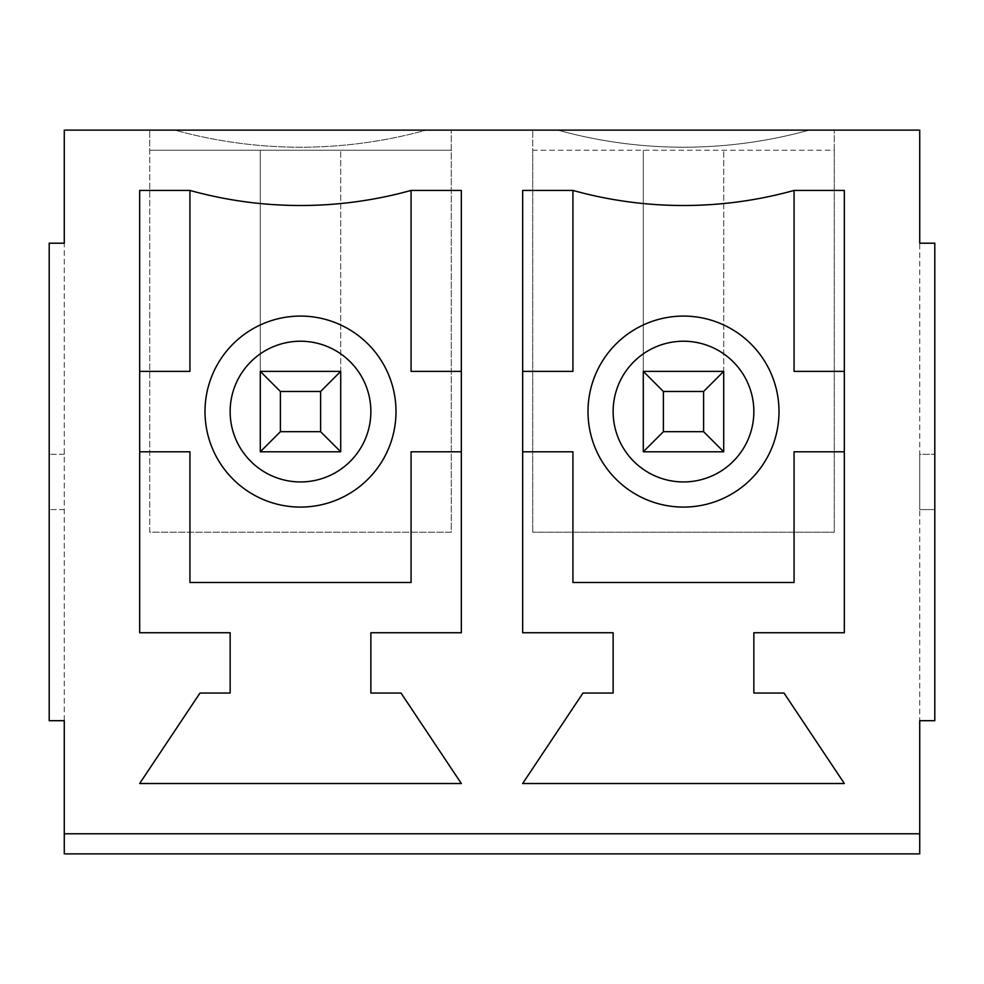 <?xml version="1.0" encoding="UTF-8"?>
<svg xmlns="http://www.w3.org/2000/svg" width="984" height="984" viewBox="0 0 984 984"><rect width="100%" height="100%" fill="white"/><g stroke="black" fill="none" stroke-linecap="round" stroke-linejoin="round"><path stroke-width="0.74" stroke-dasharray="4.92 3.69" d="M64.28 130.122L64.28 833.78L919.72 833.78L919.72 130.122L809.143 130.122A470.5 470.5 0 0 1 557.842 130.122L426.158 130.122A470.5 470.5 0 0 1 174.857 130.122L426.158 130.122A470.5 470.5 0 0 1 174.857 130.122L64.28 130.122M149.728 532.209L149.728 130.122L149.728 150.22L451.287 150.22L451.287 130.122L451.287 532.209L149.728 532.209L149.728 150.22L451.287 150.22L451.287 532.209L149.728 532.209M532.713 532.209L532.713 130.122L532.713 150.22L834.272 150.22L834.272 130.122L834.272 532.209L532.713 532.209L834.272 532.209L834.272 150.22L532.713 150.22L532.713 532.209M64.28 243.208L49.2 243.208L49.2 720.694L64.28 720.694L64.28 243.208M64.28 853.878L64.28 833.78L919.72 833.78L64.28 833.78M643.29 451.791L643.29 150.22L643.29 371.374L723.707 371.374L723.707 150.22L723.707 451.791L643.29 451.791L643.29 371.374L723.707 371.374L723.707 451.791L643.29 451.791L723.707 451.791L723.707 371.374L643.29 371.374L643.29 451.791L663.388 431.681L663.388 391.472L703.597 391.472L703.597 431.681L663.388 431.681M557.842 130.122L809.143 130.122A470.5 470.5 0 0 1 557.842 130.122M260.293 451.791L260.293 150.22L260.293 371.374L340.71 371.374L340.71 150.22L340.71 451.791L260.293 451.791L260.293 371.374L340.71 371.374L340.71 451.791L260.293 451.791L340.71 451.791L340.71 371.374L260.293 371.374L260.293 451.791L280.403 431.681L280.403 391.472L320.612 391.472L320.612 431.681L280.403 431.681M139.666 783.51L199.986 693.043L230.145 693.043L230.145 632.737L139.666 632.737L139.666 371.374L189.937 371.374L189.937 190.429A412.972 412.972 0 0 0 411.078 190.429L411.078 371.374L461.336 371.374L461.336 632.737L370.87 632.737L370.87 693.043L401.029 693.043L461.336 783.51L139.666 783.51M461.336 451.791L411.078 451.791L411.078 582.466L189.937 582.466L189.937 451.791L139.666 451.791M522.664 783.51L582.971 693.043L613.13 693.043L613.13 632.737L522.664 632.737L522.664 371.374L572.922 371.374L572.922 190.429A412.972 412.972 0 0 0 794.063 190.429L794.063 371.374L844.334 371.374L844.334 632.737L753.855 632.737L753.855 693.043L784.014 693.043L844.334 783.51L522.664 783.51M844.334 451.791L794.063 451.791L794.063 582.466L572.922 582.466L572.922 451.791L522.664 451.791M588.001 411.583A95.497 95.497 0 0 0 683.499 507.08A95.497 95.497 0 0 0 778.996 411.583A95.497 95.497 0 0 0 683.499 316.085A95.497 95.497 0 0 0 588.001 411.583M794.063 190.429L844.334 190.429L844.334 371.374M522.664 371.374L522.664 190.429L572.922 190.429M934.8 243.208L934.8 720.694L919.72 720.694L919.72 509.589L934.8 509.589L919.72 509.589L919.72 454.3L934.8 454.3L919.72 454.3L919.72 243.208L934.8 243.208M919.72 833.78L919.72 853.878M64.28 509.589L49.2 509.589L64.28 509.589M64.28 454.3L49.2 454.3L64.28 454.3M411.078 190.429L461.336 190.429L461.336 371.374M139.666 371.374L139.666 190.429L189.937 190.429M205.004 411.583A95.497 95.497 0 0 0 300.501 507.08A95.497 95.497 0 0 0 395.998 411.583A95.497 95.497 0 0 0 300.501 316.085A95.497 95.497 0 0 0 205.004 411.583M663.388 391.472L643.29 371.374M703.597 391.472L723.707 371.374M703.597 431.681L723.707 451.791M280.403 391.472L260.293 371.374M320.612 391.472L340.71 371.374M320.612 431.681L340.71 451.791"/><path stroke-width="1.48" d="M205.004 411.583A95.497 95.497 0 0 1 348.25 328.877A95.497 95.497 0 0 1 348.25 494.288A95.497 95.497 0 0 1 205.004 411.583M919.72 833.78L919.72 720.694L934.8 720.694L934.8 243.208L919.72 243.208L919.72 130.122L64.28 130.122L64.28 243.208L49.2 243.208L49.2 720.694L64.28 720.694L64.28 853.878L919.72 853.878L919.72 833.78L64.28 833.78M753.855 693.043L784.014 693.043L844.334 783.51L522.664 783.51L582.971 693.043L613.13 693.043L613.13 632.737L522.664 632.737L522.664 190.429L572.922 190.429A412.972 412.972 0 0 0 794.063 190.429L844.334 190.429L844.334 632.737L753.855 632.737L753.855 693.043M370.87 693.043L401.029 693.043L461.336 783.51L139.666 783.51L199.986 693.043L230.145 693.043L230.145 632.737L139.666 632.737L139.666 190.429L189.937 190.429A412.972 412.972 0 0 0 411.078 190.429L461.336 190.429L461.336 632.737L370.87 632.737L370.87 693.043M588.001 411.583A95.497 95.497 0 0 1 731.247 328.877A95.497 95.497 0 0 1 731.247 494.288A95.497 95.497 0 0 1 588.001 411.583M522.664 371.374L572.922 371.374L572.922 190.429M844.334 451.791L794.063 451.791L794.063 582.466L572.922 582.466L572.922 451.791L522.664 451.791M794.063 190.429L794.063 371.374L844.334 371.374M139.666 371.374L189.937 371.374L189.937 190.429M461.336 451.791L411.078 451.791L411.078 582.466L189.937 582.466L189.937 451.791L139.666 451.791M411.078 190.429L411.078 371.374L461.336 371.374M643.29 451.791L643.29 371.374L723.707 371.374L723.707 451.791L643.29 451.791L663.388 431.681L703.597 431.681L723.707 451.791M703.597 431.681L703.597 391.472L663.388 391.472L643.29 371.374M663.388 391.472L663.388 431.681M703.597 391.472L723.707 371.374M260.293 451.791L260.293 371.374L340.71 371.374L340.71 451.791L260.293 451.791L280.403 431.681L320.612 431.681L340.71 451.791M320.612 431.681L320.612 391.472L280.403 391.472L260.293 371.374M280.403 391.472L280.403 431.681M320.612 391.472L340.71 371.374M230.145 411.583A70.368 70.368 0 0 1 335.692 350.648A70.368 70.368 0 0 1 335.692 472.517A70.368 70.368 0 0 1 230.145 411.583M613.13 411.583A70.368 70.368 0 0 1 718.677 350.648A70.368 70.368 0 0 1 718.677 472.517A70.368 70.368 0 0 1 613.13 411.583"/></g></svg>
